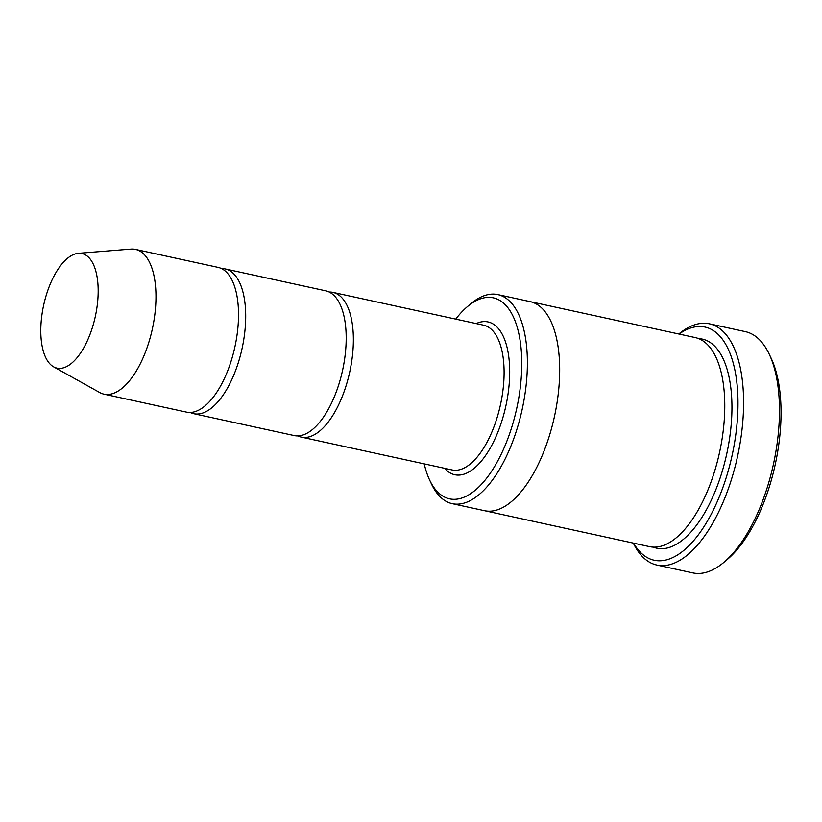 <?xml version="1.0" encoding="UTF-8"?>
<svg xmlns="http://www.w3.org/2000/svg" width="822" height="822" viewBox="0 0 822 822"><rect width="100%" height="100%" fill="white"/><g stroke="black" fill="none" stroke-linecap="round" stroke-linejoin="round"><path stroke-width="1.23" d="M190.201 412.469A74.072 33.404 -77.7 0 0 193.694 413.692A74.072 33.404 -77.7 0 0 237.301 365.728A74.072 33.404 -77.7 0 0 225.207 268.938A74.072 33.404 -77.7 0 0 221.519 268.599M225.207 268.938L325.697 290.813A74.072 33.404 102.3 0 1 342.579 370.301A74.072 33.404 102.3 0 1 294.184 435.568L193.694 413.692M424.234 463.875A102.873 46.392 -77.7 0 0 429.659 480.11A102.873 46.392 -77.7 0 0 510.123 432.259A102.873 46.392 -77.7 0 0 516.124 323.817A102.873 46.392 -77.7 0 0 467.43 306.616A102.873 46.392 -77.7 0 0 455.737 319.131M529.676 301.54A106.994 48.241 102.3 0 1 530.087 301.623A106.983 48.241 102.3 0 1 554.47 416.425A106.983 48.241 102.3 0 1 484.569 510.698A106.994 48.241 102.3 0 1 484.158 510.616M484.569 510.709L649.657 546.651A106.994 48.241 102.3 0 0 719.558 452.367A106.994 48.241 102.3 0 0 695.176 337.565L530.087 301.623A106.994 48.241 102.3 0 1 554.47 416.425A106.994 48.241 102.3 0 1 484.569 510.709L452.264 503.67A106.983 48.241 -77.7 0 0 515.25 434.396A106.983 48.241 -77.7 0 0 497.783 294.595A106.983 48.241 -77.7 0 0 470.852 303.729L467.43 306.616M429.659 480.11L431.571 484.168A106.983 48.241 -77.7 0 0 452.264 503.67M709.448 323.827L745.328 331.636A123.454 55.67 102.3 0 1 769.217 354.148L771.128 358.197A119.334 53.81 102.3 0 1 727.316 559.453L723.884 562.34A123.454 55.67 102.3 0 1 692.812 572.893L656.922 565.074A123.454 55.67 -77.7 0 0 729.597 485.134A123.454 55.67 -77.7 0 0 709.448 323.827A123.454 55.67 -77.7 0 0 678.808 333.999M297.862 435.907A74.072 33.404 -77.7 0 0 301.355 437.129A74.072 33.404 -77.7 0 0 344.973 389.166A74.072 33.404 -77.7 0 0 332.869 292.375A74.072 33.404 -77.7 0 0 329.19 292.036M78.347 253.32L130.924 249.107A74.072 33.404 102.3 0 1 135.486 249.405L218.025 267.376A74.072 33.404 102.3 0 1 234.907 346.853A74.072 33.404 102.3 0 1 186.512 412.13L103.973 394.159A74.072 33.404 102.3 0 1 99.698 392.526L53.625 366.848A58.629 26.438 102.3 0 1 47.44 291.522A58.629 26.438 102.3 0 1 78.347 253.32A58.629 26.438 102.3 0 1 95.321 316.47A58.629 26.438 102.3 0 1 53.625 366.848M135.486 249.405A74.072 33.404 102.3 0 1 152.368 328.892A74.072 33.404 102.3 0 1 103.973 394.159M633.546 543.137A119.334 53.81 -77.7 0 0 724.459 482.997A119.334 53.81 -77.7 0 0 732.351 360.046A119.334 53.81 -77.7 0 0 679.064 334.051M633.289 543.085A123.454 55.67 -77.7 0 0 656.922 565.074M769.217 354.148A123.454 55.67 102.3 0 1 723.884 562.34M444.651 468.324A78.182 35.254 -77.7 0 0 500.834 424.121A78.182 35.254 -77.7 0 0 507.02 347.264A78.182 35.254 -77.7 0 0 476.164 323.58M698.7 338.643A106.994 48.241 102.3 0 1 726.73 453.929A106.994 48.241 102.3 0 1 653.315 547.123M301.355 437.129L452.09 469.948A74.072 33.404 -77.7 0 0 495.697 421.984A74.072 33.404 -77.7 0 0 483.603 325.193L332.869 292.375M530.087 301.623L497.783 294.595"/></g></svg>
